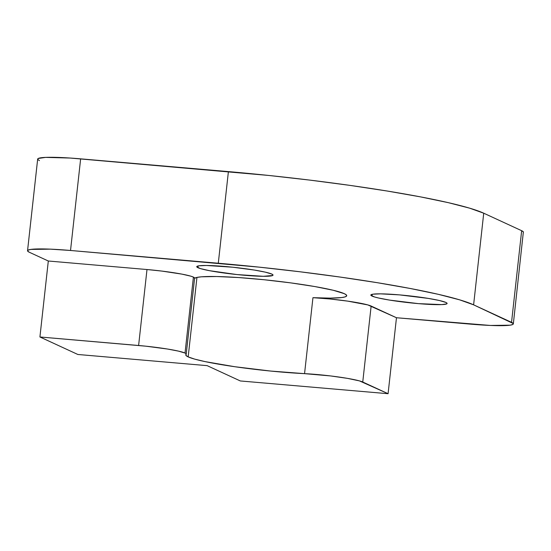 <?xml version="1.0" encoding="UTF-8"?>
<svg xmlns="http://www.w3.org/2000/svg" width="551" height="551" viewBox="0 0 551 551"><rect width="100%" height="100%" fill="white"/><g stroke="black" fill="none" stroke-linecap="round" stroke-linejoin="round"><path stroke-width="0.83" d="M27.55 250.726L37.668 159.094A57.552 5.138 -173.7 0 1 80.646 158.846L70.528 250.478L80.646 158.846L228.403 171.602L218.292 263.233A211.019 18.837 6.3 0 1 473.612 304.841L483.73 213.203A211.019 18.837 -173.7 0 0 228.403 171.602L218.292 263.233L70.528 250.478A57.552 5.138 6.3 0 0 27.55 250.726A57.552 5.138 6.3 0 0 29.341 252.262L48.309 261.009L146.993 269.529L138.611 345.498A38.37 3.423 6.3 0 1 185.033 353.06L193.415 277.098A38.37 3.423 -173.7 0 0 146.993 269.529L161.856 271.085L181.926 274.129L190.86 276.182L193.415 277.098L194.489 277.787L194.469 278.372A76.734 6.853 6.3 0 1 264.246 279.756A76.734 6.853 6.3 0 1 344.32 293.676L346.359 294.943L346.593 296.032L345.036 296.906L341.716 297.561L330.132 298.125L312.947 297.678L329.884 298.973L347.784 301.135L367.848 304.93L396.472 317.741L490.473 325.455L510.102 325.18L512.767 324.491L513.25 323.527L473.612 304.841L459.534 299.806L438.19 294.296L410.399 288.51L377.228 282.684L339.953 277.036L300.013 271.781L258.929 267.118L70.528 250.478L50.41 249.148L30.78 249.417L28.122 250.113L27.633 251.07L29.341 252.262L48.309 261.009L146.993 269.529L138.611 345.498L39.92 336.978L77.849 354.479L207.142 365.644L240.326 380.955L388.083 393.71L396.472 317.741L470.354 324.119A57.552 5.138 6.3 0 0 513.332 323.871L523.367 231.895L521.659 230.704L483.73 213.203L469.652 208.168L448.307 202.658L420.516 196.879L387.346 191.052L350.071 185.398L310.123 180.143L269.046 175.48L70.108 158.041L45.63 157.386L38.233 158.474L37.75 159.439L39.458 160.623M372.028 296.066A38.37 3.423 6.3 0 1 370.83 295.047A38.37 3.423 6.3 0 1 404.372 295.336A38.37 3.423 6.3 0 1 445.904 302.444L447.047 303.236L446.723 303.876L441.792 304.607L418.45 303.635L389.55 300.095L378.468 297.988L374.584 296.982L370.885 295.274L371.209 294.64L372.986 294.179L380.562 293.848L399.482 294.881L428.382 298.422L439.464 300.529L445.904 302.444A38.37 3.423 6.3 0 1 447.102 303.47A38.37 3.423 6.3 0 1 413.56 303.181A38.37 3.423 6.3 0 1 372.028 296.066L372.221 294.31L372.028 296.066M197.947 267.703A38.37 3.423 6.3 0 1 196.748 266.684A38.37 3.423 6.3 0 1 230.29 266.966A38.37 3.423 6.3 0 1 271.822 274.081L272.965 274.873L272.642 275.514L263.288 276.299L236.978 274.563L209.435 270.672L200.502 268.619L196.803 266.911L197.127 266.271L198.904 265.809L206.473 265.479L232.791 267.221L254.3 270.052L265.382 272.16L271.822 274.081A38.37 3.423 6.3 0 1 273.02 275.101A38.37 3.423 6.3 0 1 239.478 274.818A38.37 3.423 6.3 0 1 197.947 267.703L198.14 265.947L197.947 267.703M188.173 356.89A76.734 6.853 6.3 0 1 185.783 354.844A76.734 6.853 6.3 0 1 186.08 354.334L186.031 355.505L188.173 356.89L196.948 277.408L188.173 356.89L194.758 359.142L205.165 361.628L234.884 366.732L270.693 371.057L304.558 373.647A76.734 6.853 6.3 0 1 188.173 356.89M194.469 278.372L196.803 277.442L201.39 276.809L216.701 276.526L238.535 277.546L264.246 279.756L290.701 282.877L314.704 286.534L333.327 290.287L344.32 293.676A76.734 6.853 6.3 0 1 346.71 295.722A76.734 6.853 6.3 0 1 312.947 297.678L304.558 373.647A38.37 3.423 6.3 0 1 362.751 382.022L371.14 306.053L396.472 317.741L388.083 393.71L362.751 382.022L371.14 306.053A38.37 3.423 -173.7 0 0 312.947 297.678L304.558 373.647L330.586 375.934L347.447 378.365L359.466 380.893L388.083 393.71L240.326 380.955L207.142 365.644L77.849 354.479L39.92 336.978L48.309 261.009L39.92 336.978L145.994 346.2L167.504 349.031L178.593 351.145L185.033 353.06A38.37 3.423 6.3 0 1 186.224 354.079A38.37 3.423 6.3 0 1 186.08 354.334L186.1 353.756L185.033 353.06L193.415 277.098A38.37 3.423 -173.7 0 1 194.613 278.117L186.224 354.079M523.45 232.24A57.552 5.138 -173.7 0 0 521.659 230.704L511.542 322.342A57.552 5.138 6.3 0 1 513.332 323.871M521.659 230.704L511.542 322.342L473.612 304.841L483.73 213.203L521.659 230.704"/></g></svg>
